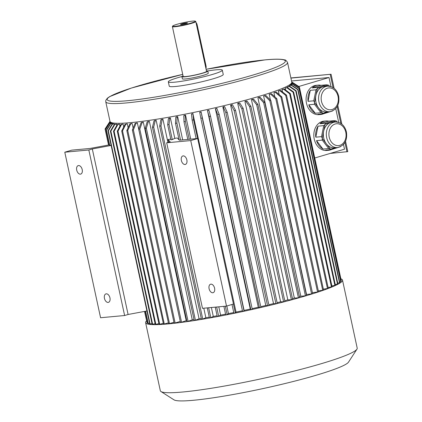 <?xml version="1.0" encoding="UTF-8"?>
<svg xmlns="http://www.w3.org/2000/svg" width="422" height="422" viewBox="0 0 422 422"><rect width="100%" height="100%" fill="white"/><g stroke="black" fill="none" stroke-linecap="round" stroke-linejoin="round"><path stroke-width="0.63" d="M290.879 77.949L331.064 74.235L334.108 88.335M337.806 105.437L341.857 124.163M345.555 141.264L347.797 151.63L330.21 153.423M337.125 122.063L336.334 121.035A14.733 11.505 -95.3 0 0 336.149 120.961L330.674 122.586A12.818 10.012 -95.3 0 1 332.193 122.296L335.168 122.021A12.818 10.012 -95.3 0 0 326.38 135.705A12.818 10.012 -95.3 0 0 337.526 147.547L334.551 147.821A12.818 10.012 -95.3 0 1 326.343 143.781L330.405 149.082A14.733 11.505 -95.3 0 0 330.59 149.156L335.321 147.753M322.281 138.474L326.343 143.781A12.818 10.012 -95.3 0 1 323.648 131.311L322.234 138.237A14.733 11.505 -95.3 0 0 322.281 138.474L322.255 140.109L316.532 140.637L322.983 149.066A14.733 11.505 -95.3 0 1 316.532 140.637M325.061 124.379L323.648 131.311A12.818 10.012 -95.3 0 1 330.674 122.586L325.198 124.216A14.733 11.505 -95.3 0 0 325.061 124.379L323.758 125.629L318.03 126.157L315.783 137.171A14.733 11.505 -95.3 0 1 318.03 126.157M322.255 140.109L328.712 148.539L322.983 149.066M328.712 148.539L330.405 149.082M340.496 146.719L331.412 149.578L325.689 150.111A14.733 11.505 -95.3 0 0 328.543 150.301L326.712 150.469A14.733 11.505 -95.3 0 1 314.037 137.983A14.733 11.505 -95.3 0 1 322.255 121.467A14.733 11.505 -95.3 0 1 324.001 121.13L325.831 120.961A14.733 11.505 -95.3 0 1 328.691 121.151L319.987 123.736A14.733 11.505 -95.3 0 1 324.091 121.299A14.733 11.505 -95.3 0 1 325.831 120.961M330.59 149.156L331.412 149.578M323.758 125.629L321.506 136.644L315.783 137.171M321.506 136.644L322.234 138.237M336.149 120.961L334.414 120.623L325.71 123.208L319.987 123.736M334.414 120.623L328.691 121.151M325.71 123.208L325.198 124.216M336.334 121.035L337.463 122.116M331.317 149.588A14.733 11.505 -95.3 0 1 328.543 150.301M314.538 102.646L318.599 107.953A12.818 10.012 -95.3 0 1 315.904 95.483L314.485 102.409A14.733 11.505 -95.3 0 0 314.538 102.646L314.511 104.281L308.788 104.809L315.239 113.238A14.733 11.505 -95.3 0 1 308.788 104.809M317.318 88.551L315.904 95.483A12.818 10.012 -95.3 0 1 322.93 86.758L317.449 88.383A14.733 11.505 -95.3 0 0 317.318 88.551L316.009 89.802L310.286 90.329L308.034 101.343A14.733 11.505 -95.3 0 1 310.286 90.329M329.376 86.236L328.59 85.207A14.733 11.505 -95.3 0 0 328.406 85.133L322.93 86.758A12.818 10.012 -95.3 0 1 324.444 86.468L327.419 86.194A12.818 10.012 -95.3 0 0 318.631 99.877A12.818 10.012 -95.3 0 0 329.782 111.719L326.802 111.994A12.818 10.012 -95.3 0 1 318.599 107.953L322.656 113.254A14.733 11.505 -95.3 0 0 322.846 113.328L327.572 111.925M316.009 89.802L313.762 100.811L308.034 101.343M313.762 100.811L314.485 102.409M328.406 85.133L326.665 84.796L317.961 87.375L312.238 87.908A14.733 11.505 -95.3 0 1 318.088 85.133A14.733 11.505 -95.3 0 1 320.942 85.323L312.238 87.908M326.665 84.796L320.942 85.323M317.961 87.375L317.449 88.383M314.511 104.281L320.963 112.711L315.239 113.238M320.963 112.711L322.656 113.254M332.752 110.891L323.663 113.75L317.94 114.278A14.733 11.505 -95.3 0 0 320.799 114.467L318.963 114.636A14.733 11.505 -95.3 0 1 306.968 105.015A14.733 11.505 -95.3 0 1 310.407 88.077A14.733 11.505 -95.3 0 1 316.252 85.302L318.088 85.133M322.846 113.328L323.663 113.75M328.59 85.207L329.714 86.288M323.568 113.761A14.733 11.505 -95.3 0 1 320.799 114.467M291.533 80.982L329.018 77.521L330.98 86.61M298.829 86.484L329.018 77.521M314.759 158.007L344.51 149.177L343.492 144.461M335.743 108.633L338.729 122.438M111.345 122.733A92.065 8.83 -12.2 0 0 111.455 122.849L109.662 123.25L105.437 129.818A99.428 9.537 167.8 0 1 105.326 129.696L109.546 123.129L111.345 122.733M111.587 123.472L111.455 122.849M112.226 123.324A92.065 8.83 -12.2 0 0 112.463 123.414L110.685 123.825L106.523 130.43A99.428 9.537 167.8 0 1 106.286 130.34L110.453 123.736L112.226 123.324M112.6 124.047L112.463 123.414M114.151 123.825A92.065 8.83 167.8 0 1 113.792 123.762L112.046 124.179A93.906 9.004 -12.2 0 0 112.405 124.242L114.151 123.825L114.293 124.501M116.493 124.073A92.065 8.83 167.8 0 1 116.013 124.042L114.315 124.464A93.906 9.004 -12.2 0 0 114.795 124.501L116.493 124.073L116.783 125.413M118.888 124.158A92.065 8.83 -12.2 0 0 119.484 124.163L117.849 124.59L114.093 131.242A99.428 9.537 167.8 0 1 113.497 131.237L117.253 124.585L118.888 124.158M119.927 126.21L119.484 124.163M122.385 124.115A92.065 8.83 -12.2 0 0 123.097 124.089L121.525 124.511L117.986 131.163A99.428 9.537 167.8 0 1 117.279 131.189L120.819 124.537L122.385 124.115M123.709 126.938L123.097 124.089M127.302 123.852A92.065 8.83 167.8 0 1 126.489 123.91L125.007 124.326A93.906 9.004 -12.2 0 0 125.819 124.274L127.302 123.852L128.135 127.687M131.221 123.535A92.065 8.83 -12.2 0 0 132.139 123.451L130.751 123.862L127.745 130.477A99.428 9.537 167.8 0 1 126.827 130.562L129.834 123.952L131.221 123.535M133.146 128.119L132.139 123.451M137.366 122.907A92.065 8.83 167.8 0 1 136.359 123.018L135.072 123.419A93.906 9.004 -12.2 0 0 136.079 123.308L137.366 122.907L138.722 129.19M142.209 122.322A92.065 8.83 -12.2 0 0 143.306 122.18L142.14 122.57L139.798 129.106A99.428 9.537 167.8 0 1 138.701 129.248L141.043 122.712L142.209 122.322M186.73 320.609A92.065 8.83 167.8 0 1 186.223 320.673L143.306 122.18M149.362 121.351A92.065 8.83 167.8 0 1 148.191 121.52L147.146 121.889A93.906 9.004 -12.2 0 0 148.317 121.726L149.362 121.351L192.279 319.844A92.065 8.83 167.8 0 0 194.009 319.591M154.921 120.523A92.065 8.83 -12.2 0 0 156.161 120.333L155.249 120.681L153.677 127.112A99.428 9.537 167.8 0 1 152.437 127.302L154.009 120.877L154.921 120.523M201.273 318.473A92.065 8.83 167.8 0 1 199.078 318.821L156.161 120.333M162.934 119.236A92.065 8.83 167.8 0 1 161.637 119.452L160.861 119.779A93.906 9.004 -12.2 0 0 162.159 119.563L162.934 119.236L167.951 142.42M209.275 317.144A92.065 8.83 167.8 0 1 205.852 317.729L203.794 308.202M168.642 142.214L168.061 139.54A92.065 8.83 -12.2 0 0 170.773 139.075M169.037 118.192A92.065 8.83 -12.2 0 0 170.382 117.949L169.755 118.255L169.032 124.543A99.428 9.537 167.8 0 1 167.682 124.78L168.404 118.492L169.037 118.192M167.682 124.78L170.936 139.83A99.428 9.537 167.8 0 0 172.287 139.587L174.798 138.374L170.382 117.949M174.798 138.374A92.065 8.83 -12.2 0 0 177.224 137.941L179.355 140.204L197.675 138.511L190.728 140.573L226.519 306.103L202.476 308.324L166.685 142.794L190.728 140.573M177.667 116.625A92.065 8.83 167.8 0 1 176.28 116.878L175.8 117.158A93.906 9.004 -12.2 0 0 177.187 116.899L177.667 116.625L182.7 139.898M185.543 115.111A92.065 8.83 167.8 0 1 184.124 115.391L183.797 115.639A93.906 9.004 -12.2 0 0 185.216 115.359L185.543 115.111L190.739 139.154M233.746 312.549A92.065 8.83 167.8 0 1 228.455 313.604L226.814 306.013M193.112 113.592A92.065 8.83 167.8 0 1 191.683 113.882L191.504 114.104A93.906 9.004 -12.2 0 0 192.938 113.808L236.03 312.085A92.065 8.83 167.8 0 0 242.444 310.745M201.173 111.904A92.065 8.83 167.8 0 1 199.733 112.21L199.717 112.394A93.906 9.004 -12.2 0 0 201.157 112.088L244.085 310.392A92.065 8.83 167.8 0 0 250.283 309.046L207.508 110.706A93.906 9.004 -12.2 0 0 208.943 110.385L208.8 110.237A92.065 8.83 167.8 0 1 207.366 110.553M258.296 307.237L215.378 108.744A92.065 8.83 -12.2 0 0 216.797 108.417L219.16 114.246L260.912 307.364A99.428 9.537 167.8 0 1 259.493 307.691L258.296 307.237A92.065 8.83 167.8 0 1 252.124 308.635M265.781 305.481L222.863 106.988A92.065 8.83 -12.2 0 0 224.261 106.655L224.71 106.734L227.215 112.347L268.967 305.459A99.428 9.537 167.8 0 1 267.574 305.797L265.781 305.481A92.065 8.83 167.8 0 1 260.759 306.667M273.509 303.597L230.597 105.104A92.065 8.83 -12.2 0 0 231.952 104.767L232.554 104.809L235.523 110.306L277.28 303.418A99.428 9.537 167.8 0 1 275.919 303.761L273.509 303.597A92.065 8.83 167.8 0 1 268.814 304.747M280.614 301.793L237.702 103.3A92.065 8.83 -12.2 0 0 239.01 102.963L239.754 102.968L243.151 108.354L284.908 301.472A99.428 9.537 167.8 0 1 283.595 301.814L280.614 301.793A92.065 8.83 167.8 0 1 277.122 302.69M287.83 299.884L244.918 101.396A92.065 8.83 -12.2 0 0 246.168 101.053L247.055 101.022L250.884 106.297L292.636 299.414A99.428 9.537 167.8 0 1 291.386 299.752L287.83 299.884A92.065 8.83 167.8 0 1 284.739 300.712M294.34 298.09L251.428 99.597A92.065 8.83 -12.2 0 0 252.614 99.265L253.633 99.196L257.847 104.361L299.599 297.478A99.428 9.537 167.8 0 1 298.412 297.816L294.34 298.09A92.065 8.83 167.8 0 1 292.462 298.618M300.823 296.223L257.905 97.73A92.065 8.83 -12.2 0 0 259.018 97.403L260.163 97.292L264.763 102.351L306.52 295.469A99.428 9.537 167.8 0 1 305.407 295.796L300.823 296.223A92.065 8.83 167.8 0 1 299.42 296.634M306.541 294.487L263.623 96A92.065 8.83 -12.2 0 0 264.652 95.678L265.913 95.536L270.855 100.489L312.607 293.601A99.428 9.537 167.8 0 1 311.578 293.923L306.541 294.487A92.065 8.83 167.8 0 1 306.319 294.556M270.433 100.067L269.173 94.222A92.065 8.83 -12.2 0 0 270.106 93.911L271.478 93.737L276.748 98.584A99.428 9.537 167.8 0 1 275.814 98.89L270.544 94.048L269.173 94.222M274.833 96.823L273.925 92.603A92.065 8.83 -12.2 0 0 274.759 92.307L276.225 92.101L281.78 96.849A99.428 9.537 167.8 0 1 280.941 97.144L275.387 92.397L273.925 92.603M279.153 94.602L278.367 90.978A92.065 8.83 -12.2 0 0 279.1 90.698L280.656 90.456L286.496 95.098L328.253 288.215A99.428 9.537 167.8 0 1 327.461 288.516L285.71 95.398A99.428 9.537 -12.2 0 0 286.496 95.098M282.534 91.943L282.012 89.522A92.065 8.83 -12.2 0 0 282.629 89.258L284.254 88.989L290.289 93.557A99.428 9.537 167.8 0 1 289.666 93.821L283.631 89.253L282.012 89.522M285.641 90.039L285.219 88.093A92.065 8.83 -12.2 0 0 285.726 87.85L287.408 87.554L293.633 92.033A99.428 9.537 167.8 0 1 293.132 92.276L286.907 87.797L285.219 88.093M287.862 87.876L287.64 86.848A92.065 8.83 -12.2 0 0 288.026 86.626L289.761 86.304L296.123 90.709A99.428 9.537 167.8 0 1 295.738 90.93L289.376 86.526L287.64 86.848M289.661 86.325L289.518 85.661L291.286 85.313A93.906 9.004 -12.2 0 0 291.549 85.117L289.777 85.46A92.065 8.83 167.8 0 1 289.518 85.661M290.774 85.27L290.642 84.664A92.065 8.83 -12.2 0 0 290.779 84.49L292.573 84.12L299.108 88.398A99.428 9.537 167.8 0 1 298.971 88.573L292.43 84.294L290.642 84.664M291.264 84.389L291.127 83.751L292.926 83.366A93.906 9.004 -12.2 0 0 292.937 83.218L291.138 83.603A92.065 8.83 167.8 0 1 291.127 83.751M225.58 314.163A92.065 8.83 167.8 0 1 220.585 315.113L218.791 306.815M217.108 315.756A92.065 8.83 167.8 0 1 213.3 316.442L211.369 307.501M166.685 142.794L170.161 141.766L168.061 139.54M197.675 138.511L233.466 304.04L226.519 306.103M111.086 145.173L109.773 145.479L106.523 130.43M106.286 130.34L109.541 145.384A99.428 9.537 -12.2 0 0 109.773 145.479M111.144 145.448L92.307 148.955L88.831 149.989L64.788 152.21L71.735 150.148L90.055 148.454L109.425 144.846M146.93 310.977L128.093 314.485L124.622 315.519L88.831 149.989M64.788 152.21L100.578 317.74L124.622 315.519M214.592 288.2A4.42 2.727 -106.5 0 0 210.583 284.217A4.42 2.727 -106.5 0 0 209.228 289.234A4.42 2.727 -106.5 0 0 213.099 292.694A4.42 2.727 -106.5 0 0 214.592 288.2M186.856 159.933A4.42 2.727 -106.5 0 0 182.853 155.95A4.42 2.727 -106.5 0 0 181.497 160.967A4.42 2.727 -106.5 0 0 185.369 164.427A4.42 2.727 -106.5 0 0 186.856 159.933M258.718 96.464A92.988 8.92 167.8 0 1 162.976 118.213A92.988 8.92 167.8 0 1 110.015 121.457L105.753 101.749A92.988 8.92 167.8 0 0 198.525 90.814A92.988 8.92 167.8 0 0 287.524 62.445L291.787 82.153A92.988 8.92 167.8 0 1 258.718 96.464M207.724 70.943A27.62 2.648 167.8 0 1 222.32 70.173L223.249 74.472A27.62 2.648 167.8 0 1 213.427 78.719A27.62 2.648 167.8 0 1 184.989 85.181A27.62 2.648 167.8 0 1 169.259 86.146L168.325 81.842A27.62 2.648 167.8 0 1 181.94 76.519M222.32 70.173A27.62 2.648 167.8 0 1 212.498 74.42A27.62 2.648 167.8 0 1 184.055 80.882A27.62 2.648 167.8 0 1 168.325 81.842M206.442 70.796A13.256 1.271 167.8 0 1 207.814 71.054L208.283 73.206A13.256 1.271 167.8 0 1 203.568 75.248A13.256 1.271 167.8 0 1 189.916 78.35A13.256 1.271 167.8 0 1 182.367 78.808L181.898 76.662A13.256 1.271 167.8 0 1 183.042 75.855M207.814 71.054A13.256 1.271 167.8 0 1 203.103 73.096A13.256 1.271 167.8 0 1 189.452 76.197A13.256 1.271 167.8 0 1 181.898 76.662M195.275 21.153L195.713 21.432A11.969 1.15 167.8 0 1 195.787 21.527L206.558 71.329A11.969 1.15 167.8 0 1 202.302 73.17A11.969 1.15 167.8 0 1 189.979 75.971A11.969 1.15 167.8 0 1 183.159 76.387L172.392 26.586A11.969 1.15 167.8 0 1 172.424 26.465L172.703 26.032A11.6 1.113 167.8 0 1 180.59 23.347A11.6 1.113 167.8 0 1 192.764 21.1A11.6 1.113 167.8 0 1 195.275 21.153A11.6 1.113 167.8 0 1 184.25 24.787A11.6 1.113 167.8 0 1 172.703 26.032M195.787 21.527A11.969 1.15 167.8 0 1 184.335 25.178A11.969 1.15 167.8 0 1 172.392 26.586M186.223 23.495A3.55 0.343 167.8 0 1 182.721 24.297A3.55 0.343 167.8 0 1 180.563 24.476A3.55 0.343 167.8 0 1 183.939 23.363A3.55 0.343 167.8 0 1 187.479 22.983A3.55 0.343 167.8 0 1 186.223 23.495M196.003 22.524A3.313 2.047 73.5 0 1 197.143 24.798L206.052 66.001A3.313 2.047 73.5 0 1 205.92 68.385M128.093 314.485L92.307 148.955M109.947 297.869A4.42 2.727 -106.5 0 0 105.938 293.886A4.42 2.727 -106.5 0 0 104.45 298.375A4.42 2.727 -106.5 0 0 108.454 302.358A4.42 2.727 -106.5 0 0 109.947 297.869M82.211 169.602A4.42 2.727 -106.5 0 0 78.207 165.619A4.42 2.727 -106.5 0 0 76.714 170.108A4.42 2.727 -106.5 0 0 80.723 174.091A4.42 2.727 -106.5 0 0 82.211 169.602M292.573 82.517L291.755 82.016M291.739 82.701L292.604 82.506L299.151 86.689A99.428 9.537 167.8 0 1 299.261 86.811L292.715 82.628L291.676 82.86M299.383 87.365L299.261 86.811M340.712 280.82L341.245 280.704A99.428 9.537 -12.2 0 0 341.256 280.556L299.499 87.438A99.428 9.537 -12.2 0 1 299.488 87.586L292.926 83.366M341.245 280.704L299.488 87.586M292.937 83.218L299.499 87.438M298.971 88.573L340.723 281.69A99.428 9.537 167.8 0 0 340.865 281.516L299.108 88.398M340.723 281.69L339.631 281.912M337.727 283.115L339.515 282.766A99.428 9.537 -12.2 0 0 339.773 282.566L298.022 89.453A99.428 9.537 -12.2 0 1 297.758 89.649L291.286 85.313M339.515 282.766L297.758 89.649M291.549 85.117L298.022 89.453M295.738 90.93L337.489 284.048A99.428 9.537 167.8 0 0 337.88 283.827L296.123 90.709M337.489 284.048L335.237 284.47M289.761 86.304A93.906 9.004 167.8 0 1 289.376 86.526M293.132 92.276L334.883 285.393A99.428 9.537 167.8 0 0 335.384 285.151L293.633 92.033M334.883 285.393L331.882 285.921M287.408 87.554A93.906 9.004 167.8 0 1 286.907 87.797M289.666 93.821L331.423 286.934A99.428 9.537 167.8 0 0 332.04 286.675L290.289 93.557M331.423 286.934L328.094 287.488M284.254 88.989A93.906 9.004 167.8 0 1 283.631 89.253M278.367 90.978L279.913 90.741L285.71 95.398M327.461 288.516L323.357 289.149M279.913 90.741A93.906 9.004 -12.2 0 0 280.656 90.456M280.941 97.144L322.693 290.262A99.428 9.537 167.8 0 0 323.532 289.967L281.78 96.849M322.693 290.262L318.325 290.885M276.225 92.101A93.906 9.004 167.8 0 1 275.387 92.397M275.814 98.89L317.566 292.008A99.428 9.537 167.8 0 0 318.499 291.697L276.748 98.584M317.566 292.008L312.407 292.673M271.478 93.737A93.906 9.004 167.8 0 1 270.544 94.048M270.855 100.489A99.428 9.537 167.8 0 1 269.827 100.811L264.884 95.857L263.623 96M311.578 293.923L269.827 100.811M265.913 95.536A93.906 9.004 167.8 0 1 264.884 95.857M264.763 102.351A99.428 9.537 167.8 0 1 263.655 102.678L259.055 97.624L257.905 97.73M305.407 295.796L263.655 102.678M260.163 97.292A93.906 9.004 167.8 0 1 259.055 97.624M257.847 104.361A99.428 9.537 167.8 0 1 256.66 104.698L252.446 99.529L251.428 99.597M298.412 297.816L256.66 104.698M253.633 99.196A93.906 9.004 167.8 0 1 252.446 99.529M250.884 106.297A99.428 9.537 167.8 0 1 249.629 106.634L245.804 101.359L244.918 101.396M291.386 299.752L249.629 106.634M247.055 101.022A93.906 9.004 167.8 0 1 245.804 101.359M243.151 108.354A99.428 9.537 167.8 0 1 241.843 108.697L238.446 103.306L237.702 103.3M283.595 301.814L241.843 108.697M239.754 102.968A93.906 9.004 167.8 0 1 238.446 103.306M105.516 128.262L110.047 121.562M110.01 121.425L109.831 121.462A93.906 9.004 -12.2 0 0 109.694 121.636M146.935 322.139L144.519 311.425M110.664 122.232L109.33 122.517L105.089 129.042A99.428 9.537 167.8 0 1 105.104 128.895L109.34 122.369L110.501 122.122M108.544 145.01L105.089 129.042M147.895 322.777L147.188 322.935A99.428 9.537 167.8 0 1 147.078 322.814L144.614 311.41M147.188 322.935L144.693 311.394M108.712 144.978L105.437 129.818M108.633 144.994L105.326 129.696M149.583 323.247L148.275 323.547A99.428 9.537 167.8 0 1 148.038 323.452L145.405 311.262M148.275 323.547L145.611 311.22M107.979 130.809L149.731 323.927A99.428 9.537 -12.2 0 0 150.09 323.99L108.338 130.873A99.428 9.537 -12.2 0 1 107.979 130.809L112.046 124.179M112.405 124.242L108.338 130.873M150.09 323.99L151.989 323.532M110.385 131.11L152.142 324.228A99.428 9.537 -12.2 0 0 152.616 324.26L110.865 131.142A99.428 9.537 -12.2 0 1 110.385 131.11L114.315 124.464M114.795 124.501L110.865 131.142M152.616 324.26L155.096 323.642M158.872 323.568L155.845 324.354L114.093 131.242M155.845 324.354A99.428 9.537 167.8 0 1 155.249 324.354L113.497 131.237M117.849 124.59A93.906 9.004 167.8 0 1 117.253 124.585M163.298 323.315L159.738 324.275L117.986 131.163M159.738 324.275A99.428 9.537 167.8 0 1 159.031 324.302L117.279 131.189M121.525 124.511A93.906 9.004 167.8 0 1 120.819 124.537M121.71 130.962L163.467 324.08A99.428 9.537 -12.2 0 0 164.279 324.022L122.528 130.91A99.428 9.537 -12.2 0 1 121.71 130.962L125.007 124.326M125.819 124.274L122.528 130.91M164.279 324.022L168.404 322.856M173.948 322.271L169.496 323.595L127.745 130.477M169.496 323.595A99.428 9.537 167.8 0 1 168.584 323.679L126.827 130.562M130.751 123.862A93.906 9.004 167.8 0 1 129.834 123.952M132.376 130.002L174.133 323.12A99.428 9.537 -12.2 0 0 175.141 323.004L133.384 129.886A99.428 9.537 -12.2 0 1 132.376 130.002L135.072 123.419M136.079 123.308L133.384 129.886M175.141 323.004L180.247 321.406M186.223 320.673L181.55 322.223L139.798 129.106M181.55 322.223A99.428 9.537 167.8 0 1 180.458 322.366L138.701 129.248M142.14 122.57A93.906 9.004 167.8 0 1 141.043 122.712M145.168 128.378L186.92 321.495A99.428 9.537 -12.2 0 0 188.091 321.327L146.339 128.209A99.428 9.537 -12.2 0 1 145.168 128.378L147.146 121.889M148.317 121.726L146.339 128.209M188.091 321.327L192.279 319.844M199.078 318.821L195.428 320.224L153.677 127.112M195.428 320.224A99.428 9.537 167.8 0 1 194.189 320.419L152.437 127.302M155.249 120.681A93.906 9.004 167.8 0 1 154.009 120.877M159.69 126.141L201.447 319.259A99.428 9.537 -12.2 0 0 202.745 319.043L160.988 125.925A99.428 9.537 -12.2 0 1 159.69 126.141L160.861 119.779M162.159 119.563L160.988 125.925M202.745 319.043L205.852 317.729M213.3 316.442L210.784 317.655A99.428 9.537 167.8 0 1 209.439 317.898L207.271 307.881M210.784 317.655L208.642 307.754M172.287 139.587L169.032 124.543M169.755 118.255A93.906 9.004 167.8 0 1 168.404 118.492M215.246 307.142L217.261 316.479A99.428 9.537 -12.2 0 0 218.649 316.226L216.66 307.016M218.649 316.226L220.585 315.113M180.569 140.093L176.897 123.108A99.428 9.537 -12.2 0 1 175.51 123.366L175.8 117.158M179.092 139.919L175.51 123.366M177.187 116.899L176.897 123.108M223.892 306.346L225.733 314.87A99.428 9.537 -12.2 0 0 227.152 314.596L225.337 306.214M227.152 314.596L228.455 313.604M189.251 139.292L185.4 121.478A99.428 9.537 -12.2 0 1 183.981 121.752L183.797 115.639M187.801 139.424L183.981 121.752M185.216 115.359L185.4 121.478M232 304.473L233.899 313.245A99.428 9.537 -12.2 0 0 235.328 312.95L233.408 304.056M197.617 138.516L193.577 119.832A99.428 9.537 -12.2 0 1 192.142 120.128L191.504 114.104M196.151 138.653L192.142 120.128M192.938 113.808L193.577 119.832M235.328 312.95L236.03 312.085M200.84 118.318L242.592 311.436A99.428 9.537 -12.2 0 0 244.032 311.13L202.28 118.012A99.428 9.537 -12.2 0 1 200.84 118.318L199.717 112.394M201.157 112.088L202.28 118.012M244.032 311.13L244.085 310.392M250.283 309.046L250.837 309.648A99.428 9.537 -12.2 0 0 252.277 309.326L210.52 116.208A99.428 9.537 -12.2 0 1 209.085 116.53L207.508 110.706M250.837 309.648L209.085 116.53M208.943 110.385L210.52 116.208M219.16 114.246A99.428 9.537 167.8 0 1 217.736 114.578L215.378 108.744M259.493 307.691L217.736 114.578M217.098 108.533A93.906 9.004 167.8 0 1 215.679 108.86M227.215 112.347A99.428 9.537 167.8 0 1 225.823 112.679L223.312 107.067L222.863 106.988M267.574 305.797L225.823 112.679M224.71 106.734A93.906 9.004 167.8 0 1 223.312 107.067M235.523 110.306A99.428 9.537 167.8 0 1 234.168 110.643L231.198 105.147L230.597 105.104M275.919 303.761L234.168 110.643M232.554 104.809A93.906 9.004 167.8 0 1 231.198 105.147M340.886 278.842A100.721 9.659 167.8 0 1 342.495 280.087L357.212 348.161A100.721 9.659 167.8 0 1 356.949 349.168A100.721 9.659 167.8 0 1 260.807 378.887A100.721 9.659 167.8 0 1 160.977 391.542A100.721 9.659 167.8 0 1 160.323 390.73L145.601 322.656A100.721 9.659 167.8 0 1 146.561 320.857M342.495 280.087A100.721 9.659 167.8 0 1 306.678 295.585A100.721 9.659 167.8 0 1 202.966 319.148A100.721 9.659 167.8 0 1 145.601 322.656M356.949 349.168L348.503 362.139A89.67 8.598 167.8 0 1 262.906 388.599A89.67 8.598 167.8 0 1 174.028 399.866L160.977 391.542M290.916 78.117L331.064 74.235M330.231 74.483L333.063 87.591M337.183 106.655L340.807 123.419M344.932 142.483L346.963 151.873M186.756 23.326A3.186 0.306 -12.2 0 0 184.024 23.759A3.186 0.306 -12.2 0 0 181.36 24.492M206.121 69.308A91.147 8.741 167.8 0 1 265.011 59.898A91.147 8.741 167.8 0 1 239.78 78.787A91.147 8.741 167.8 0 1 111.994 101.259A91.147 8.741 167.8 0 1 182.721 74.367M205.445 66.18L206.052 66.001M196.536 24.977L197.143 24.798M338.027 96.39A10.977 8.572 -95.3 0 1 327.604 109.324A10.977 8.572 -95.3 0 1 323.605 90.83A10.977 8.572 -95.3 0 1 338.027 96.39M345.771 132.218A10.977 8.572 -95.3 0 1 335.353 145.157A10.977 8.572 -95.3 0 1 331.354 126.658A10.977 8.572 -95.3 0 1 345.771 132.218M111.239 122.755L111.176 122.485M287.524 62.445C286.274 60.531 285.325 59.681 284.676 59.913C281.279 58.959 274.801 58.938 265.232 59.855L206.115 69.298M182.721 74.356L131.384 88.05L109.636 96.627L107.33 98.236L105.806 100.383L105.753 101.749M329.782 111.719C336.803 109.884 339.768 104.682 338.681 96.11C336.92 89.57 333.169 86.267 327.419 86.194M337.526 147.547C344.547 145.717 347.517 140.51 346.43 131.938C344.668 125.403 340.913 122.095 335.168 122.021"/></g></svg>
